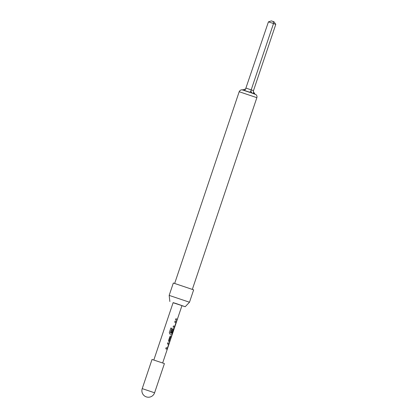 <?xml version="1.0" encoding="UTF-8"?>
<svg xmlns="http://www.w3.org/2000/svg" width="418" height="418" viewBox="0 0 418 418"><rect width="100%" height="100%" fill="white"/><g stroke="black" fill="none" stroke-linecap="round" stroke-linejoin="round"><path stroke-width="0.63" d="M167.738 342.802L169.034 343.277L167.022 349.249M166.098 347.661L167.493 348.084L168.705 344.401L167.419 343.936L167.796 342.817L168.872 343.209L168.903 344.406L167.111 349.281L165.784 348.795L166.16 347.682L167.446 348.152M170.842 335.806L171.599 336.103L171.223 337.216M170.622 336.971L169.347 340.628L170.053 340.994L169.677 342.107L168.903 341.804L168.569 340.518L169.88 336.621L170.915 335.826L171.688 336.129L171.312 337.242L170.487 337.007L169.274 340.607L169.964 340.963L169.588 342.076M173.277 328.569L173.904 328.804L173.684 329.906L171.892 334.776M170.837 328.005L171.84 328.349L170.356 332.754L172.357 333.554L173.616 329.807L173.036 329.671L171.97 332.838L171.244 332.576L172.315 329.384L173.35 328.59L173.992 328.83L171.981 334.808L169.896 334.055L169.285 332.686L170.857 328.01L171.887 328.365L170.403 332.77L172.357 333.554M173.099 329.614L171.897 332.812M175.043 321.092L176.339 321.567L174.332 327.54M173.407 325.951L174.797 326.374L176.015 322.691L174.724 322.226L175.1 321.108L176.177 321.499L176.208 322.696L174.416 327.571L173.089 327.085L173.465 325.972L174.75 326.442M175.842 318.715L177.269 319.253L176.892 320.366M163.866 363.399L152.032 359.459L142.219 388.62L154.592 392.784L164.405 363.623L163.866 363.399M254.912 94.034L253.392 91.673L253.48 90.659L275.781 24.39L273.518 23.539L251.218 89.807L250.988 90.769L251.364 92.88L255.957 94.599C256.898 95.435 257.201 96.459 256.856 97.671L239.185 91.725C240.496 89.149 242.853 89.891 242.618 89.917L242.748 89.964M251.364 92.88L242.398 89.933L245.591 88.992A2.795 1.149 -71.8 0 1 244.065 90.351M189.49 302.23L193.654 289.857L173.329 283.017L169.165 295.39L189.49 302.23L185.237 306.697L173.094 302.721M153.824 359.987L173.125 302.622L176.636 303.729L181.966 305.595L162.659 362.96M176.6 320.235L175.523 319.848L175.9 318.735L177.357 319.284L176.981 320.397L176.6 320.235M181.929 305.699L185.237 306.697M268.429 21.867L271.36 20.9L273.215 21.511L273.518 23.539L268.429 21.867L245.591 88.992M273.215 21.511L274.041 21.82L275.781 24.39M252.571 93.188A2.795 2.55 110.6 0 1 250.988 90.769A2.795 1.149 -71.8 0 1 249.441 92.117M254.625 93.925A2.795 2.55 110.6 0 1 253.392 91.673M252.676 93.23L254.562 93.904M244.002 90.33L249.4 92.101M246.129 88.135L253.48 90.659M239.185 91.725L174.682 283.383M169.854 301.524L169.165 295.39M256.856 97.671L192.358 289.334M142.219 388.62A6.526 6.526 0 0 0 146.321 396.886A6.526 6.526 0 0 0 154.592 392.784"/></g></svg>
